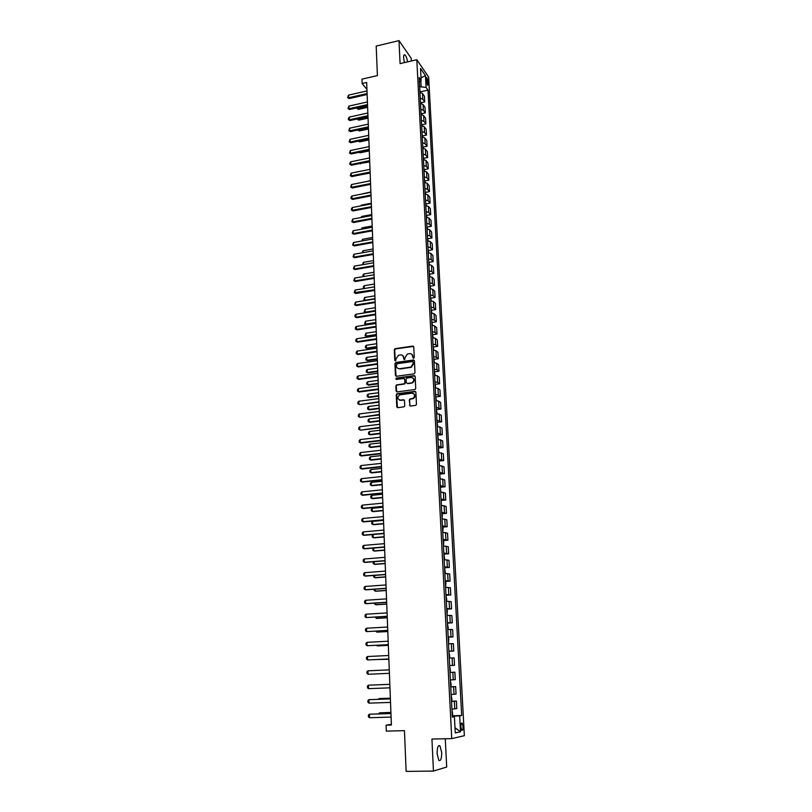 <?xml version="1.0" encoding="UTF-8"?>
<svg xmlns="http://www.w3.org/2000/svg" width="812" height="812" viewBox="0 0 812 812"><rect width="100%" height="100%" fill="white"/><g stroke="black" fill="none" stroke-linecap="round" stroke-linejoin="round"><path stroke-width="1.22" d="M413.612 358.346L414.262 357.544L413.765 346.947L412.74 346.095L395.099 348.663L394.338 349.749L394.784 360.295L395.637 360.863L396.083 358.731L398.459 355.26L400.499 354.905C402.397 354.824 403.473 355.747 403.757 357.645L403.818 359.016L404.67 359.584L405.117 357.453L407.472 353.971L409.552 353.616C411.451 353.535 412.547 354.448 412.821 356.366L413.612 358.346M441.687 752.491L439.952 745.822C438.084 744.868 437.14 747.487 437.11 753.688L438.835 760.387C440.723 761.321 441.677 758.692 441.687 752.491M407.634 61.864C406.985 58.352 406.091 56.038 404.955 54.901C404.011 54.343 403.564 55.368 403.625 57.997L404.386 62.615M463.033 726.476L462.17 723.116C461.307 722.65 460.881 723.918 460.901 726.913L461.754 730.272C462.627 730.739 463.053 729.47 463.033 726.476M409.502 405.168L410.527 406.071L415.866 405.33L416.465 404.285L415.896 392.257L414.861 391.374L396.906 393.759L396.256 394.815L396.774 406.782L397.789 407.675L404.112 406.822L404.721 405.777L404.488 400.631L403.462 399.748L400.499 400.123C397.342 399.21 396.997 397.484 399.474 394.936L411.897 393.191C415.054 394.064 415.419 395.789 413.003 398.367L409.887 398.976L409.258 400.022L410.141 406.03M411.359 60.991L411.227 58.312L398.996 40.6L376.189 46.091L377.407 75.577L361.969 79.15L362.132 83.534L366.669 82.489L391.394 725.045L386.086 725.187L386.309 731.125L404.447 730.668L406.132 771.4L433.446 771.065L446.701 767.035L445.28 738.758M398.996 40.6L400.083 63.62L416.81 59.712L451.746 738.615L431.933 739.052L433.446 771.065M414.039 373.865L414.983 372.728L414.414 360.873L413.389 360.01L395.86 362.467L394.926 363.603L395.434 375.388L396.449 376.26L414.039 373.865M415.155 376.504L415.724 388.451L415.084 389.506L397.119 391.912L396.094 391.029L395.88 385.933L396.55 384.878L403.94 383.853L404.873 382.716L404.721 379.336L403.696 378.463L396.286 379.458L396.063 378.108L414.12 375.631L415.155 376.504M426.219 79.038L427.66 85.311L428.168 81.86L426.828 77.505L426.219 79.038M416.81 59.712L428.645 77.059L464.362 735.692L451.746 738.615M419.418 82.256L421.144 80.337L419.175 77.516L452.314 717.108L454.415 716.742L452.294 716.661M421.144 80.337L420.525 68.411L425.447 75.587L426.087 87.391L419.652 86.742M420.413 92.477L420.383 91.817L427.985 90.122L426.087 87.391M427.985 90.122L461.683 715.484L459.663 715.829L460.516 731.785L455.268 732.921L454.415 716.742M391.364 724.314L386.086 725.187M362.132 83.534L366.933 89.482M421.123 86.407L420.829 80.692M454.02 716.722L452.274 716.245M420.941 102.748L424.717 101.916L424.422 96.222L422.494 93.522L419.946 92.406M421.499 113.731L425.305 112.909L425.001 107.184L423.072 104.535L420.514 103.439M422.067 124.784L425.884 123.962L425.579 118.207L423.651 115.608L421.093 114.533M422.636 135.888L426.473 135.086L426.168 129.301L424.24 126.743L421.672 125.687M423.204 147.063L427.071 146.261L426.757 140.446L424.828 137.939L422.25 136.903M423.773 158.299L427.66 157.508L427.356 151.651L425.417 149.195L422.839 148.18M424.351 169.596L428.259 168.815L427.944 162.928L426.006 160.512L423.428 159.528M424.93 180.954L428.858 180.183L428.543 174.265L426.604 171.9L424.016 170.936M425.508 192.383L429.467 191.622L429.152 185.664L427.203 183.35L424.605 182.406M426.097 203.873L430.076 203.122L429.761 197.133L427.812 194.87L425.204 193.946M426.686 215.424L430.685 214.683L430.37 208.664L428.421 206.451L425.813 205.548M427.274 227.045L431.304 226.315L430.979 220.255L429.03 218.093L426.412 217.22M427.873 238.728L431.923 238.007L431.598 231.917L429.639 229.806L427.021 228.954M428.462 250.482L432.542 249.771L432.217 243.651L430.258 241.59L427.63 240.758M429.071 262.296L433.172 261.606L432.847 255.445L430.888 253.445L428.249 252.633M429.67 274.192L433.801 273.502L433.466 267.31L431.507 265.362L428.868 264.58M430.279 286.149L434.43 285.469L434.105 279.237L432.136 277.349L429.487 276.587M430.888 298.166L435.07 297.507L434.735 291.244L432.766 289.397L430.116 288.666M431.497 310.265L435.709 309.616L435.374 303.312L433.405 301.526L430.746 300.816M432.116 322.435L436.348 321.796L436.014 315.452L434.044 313.726L431.375 313.046M432.735 334.666L436.998 334.036L436.663 327.662L434.684 325.998L432.014 325.338M433.354 346.978L437.648 346.359L437.313 339.944L435.333 338.33L432.654 337.701M433.973 359.361L438.307 358.752L437.962 352.296L435.983 350.743L433.303 350.145M434.603 371.805L438.967 371.216L438.622 364.73L436.643 363.238L433.953 362.659M435.242 384.34L439.627 383.751L439.282 377.225L437.303 375.794L434.603 375.245M435.871 396.936L440.297 396.368L439.952 389.801L437.962 388.43L435.262 387.903M436.511 409.613L440.967 409.055L440.622 402.447L438.632 401.138L435.922 400.651M437.15 422.362L441.647 421.824L441.292 415.176L436.582 413.46M437.79 435.191L442.327 434.664L441.972 427.975L437.252 426.351M438.439 448.092L443.007 447.574L442.652 440.855L437.922 439.322M439.089 461.074L443.697 460.577L443.332 453.806L438.602 452.375M440.145 478.704L439.728 474.096L444.387 473.65L444.022 466.839L439.282 465.499M440.408 487.271L445.077 486.794L444.722 479.953L439.962 478.704M441.089 500.476L445.778 500.03L445.412 493.138L440.652 491.991M441.779 513.773L446.488 513.346L446.123 506.414L441.342 505.358M442.479 527.15L447.189 526.734L446.823 519.761L442.043 518.817L442.357 514.94L441.789 513.915M443.169 540.609L447.909 540.213L447.534 533.2L442.743 532.347M443.87 554.149L448.62 553.774L448.254 546.709L443.453 545.968M444.58 567.771L449.34 567.415L448.965 560.31L444.164 559.671M445.291 581.483L450.071 581.138L449.696 573.993L444.874 573.455M446.001 595.277L450.802 594.952L450.416 587.756L445.595 587.33M446.722 609.152L451.533 608.848L451.157 601.611L446.316 601.296M447.442 623.119L452.274 622.834L451.888 615.557L447.047 615.344M448.173 637.166L453.025 636.912L452.629 629.584L447.777 629.473M448.904 651.305L453.766 651.072L453.38 643.693L448.518 643.703M449.645 665.535L454.527 665.322L454.131 657.893L449.259 658.024M450 672.397L454.893 672.194L450 672.427M450.396 679.959L455.278 679.654L454.893 672.194M450.741 686.759L455.644 686.576L450.751 686.922M451.147 694.504L456.05 694.087L455.644 686.576M451.492 701.213L456.415 701.05L451.513 701.517M451.908 709.14L456.811 708.612L456.415 701.05M452.243 715.758L461.683 715.484M424.717 101.916L422.798 99.237L420.24 98.14M425.305 112.909L423.377 110.28L420.819 109.204M425.884 123.962L423.955 121.384L421.387 120.328M426.473 135.086L424.544 132.549L421.976 131.514M427.071 146.261L425.133 143.785L422.555 142.76M427.66 157.508L425.721 155.072L423.143 154.077M428.259 168.815L426.32 166.43L423.732 165.455M428.858 180.183L426.919 177.848L424.321 176.894M429.467 191.622L427.518 189.328L424.92 188.404M430.076 203.122L428.127 200.879L425.518 199.975M430.685 214.683L428.736 212.5L426.127 211.607M431.304 226.315L429.345 224.183L426.726 223.32M431.923 238.007L429.964 235.927L427.335 235.084M432.542 249.771L430.583 247.741L427.954 246.929M433.172 261.606L431.213 259.627L428.574 258.835M433.801 273.502L431.832 271.584L429.193 270.812M434.43 285.469L432.461 283.601L429.812 282.86M435.07 297.507L433.1 295.7L430.441 294.979M435.709 309.616L433.74 307.86L431.07 307.169M436.348 321.796L434.379 320.09L431.71 319.431M436.998 334.036L435.029 332.402L432.349 331.763M437.648 346.359L435.679 344.775L432.989 344.166M438.307 358.752L436.328 357.229L433.638 356.641M438.967 371.216L436.988 369.754L434.288 369.196M439.627 383.751L437.648 382.361L434.948 381.823M440.297 396.368L438.307 395.028L435.597 394.52M440.967 409.055L436.267 407.299M441.647 421.824L436.927 420.159M442.327 434.664L437.597 433.09M443.007 447.574L438.277 446.103M443.697 460.577L438.957 459.186M444.387 473.65L439.637 472.361M445.077 486.794L440.317 485.606M445.778 500.03L441.007 498.933M446.488 513.346L441.708 512.352M447.189 526.734L442.408 525.841M447.909 540.213L443.108 539.422M448.62 553.774L443.819 553.084M449.34 567.415L444.529 566.827M450.071 581.138L445.25 580.661M450.802 594.952L445.971 594.577M451.533 608.848L446.691 608.584M452.274 622.834L447.422 622.682M453.025 636.912L448.163 636.862M453.766 651.072L448.904 651.133M454.527 665.322L449.645 665.505M453.999 716.194L459.663 715.829M421.022 77.901L425.447 75.587M460.516 731.785L454.994 727.735M413.349 358.325L411.826 354.255M402.742 355.524L404.285 359.614M413.562 346.409L395.464 348.916L394.703 350.013L395.261 360.883M414.211 360.315L396.023 362.771L395.302 363.857L396.043 376.23M413.095 362.162L412.374 361.563L396.987 363.715L396.398 365.958C396.662 367.866 397.748 368.79 399.646 368.719L410.923 367.065L413.166 363.624L412.993 361.837M397.839 368.394L399.646 368.719M413.45 362.416L413.521 363.867L411.288 367.318L400.012 368.973M404.488 378.737L405.239 382.949L404.579 384.005L397.18 385.04L396.256 386.167L396.723 391.881M414.922 375.915L396.601 378.301L396.073 379.458M411.369 382.858L412.11 382.645C414.648 380.097 414.313 378.372 411.116 377.458L406.771 378.087L406.091 379.153L406.244 382.533L407.269 383.406L412.466 382.888C414.597 381.295 414.759 379.661 412.983 377.966M411.725 383.091L407.634 383.64M413.704 393.658C415.531 395.292 415.419 396.936 413.369 398.59L410.243 399.2L409.624 400.245L409.857 405.391M399.128 399.91L400.499 400.123M404.224 400.001L400.864 400.346M415.642 391.638L397.281 393.993L396.632 395.038L397.423 407.644M420.383 91.817L419.845 90.436M357.787 107.691L357.818 108.605L367.582 106.433M358.478 109.366L356.925 108.534L358.478 109.366L367.623 107.336M356.925 108.534L356.904 107.894M367.085 93.563L348.581 97.755L349.262 98.556L347.678 97.694L348.49 95.136L366.983 90.924M367.125 94.507L349.262 98.556M348.49 95.136L348.581 97.755L347.678 97.694M420.992 103.51L420.413 101.398M358.183 118.745L358.214 119.394L367.998 117.243M358.863 120.146L357.31 119.303L358.863 120.146L368.039 118.136M421.56 114.593L420.981 112.421M358.589 129.849L368.425 128.123M359.259 130.976L357.696 130.143L359.259 130.976L368.455 128.996M422.138 125.748L421.56 123.505M358.985 141.014L368.841 139.055M358.599 141.095L359.645 141.867L368.871 139.918M358.234 141.176L359.645 141.867M367.511 104.586L348.957 108.727L349.627 109.508L348.043 108.656L348.866 106.088L367.41 101.936M367.552 105.519L349.627 109.508M348.866 106.088L348.957 108.727L348.043 108.656M367.937 115.68L349.322 119.77L350.002 120.531L348.419 119.679L348.368 118.349L349.231 117.111L367.836 113.01M367.978 116.593L350.002 120.531M349.231 117.111L349.322 119.77L348.419 119.679M368.374 126.834L349.698 130.864L350.378 131.615L348.784 130.762L349.607 128.194L368.262 124.145M368.404 127.728L350.378 131.615M349.607 128.194L349.698 130.864L348.784 130.762M422.727 136.964L422.138 134.65M359.493 152.23L360.041 152.818L369.298 150.89M359.026 152.321L360.041 152.818M368.8 138.04L350.073 142.019L350.764 142.76L349.16 141.907L349.982 139.339L368.699 135.35M368.831 138.923L350.764 142.76M349.982 139.339L350.073 142.019L349.16 141.907M423.316 148.241L422.717 145.855M360.102 163.476L369.724 161.933M359.828 163.537L360.447 163.831M423.905 159.588L423.296 157.122M360.731 174.793L370.15 173.037M424.493 170.997L423.884 168.46M370.445 180.711L360.487 182.751M425.092 182.467L424.473 179.858M370.871 191.936L360.904 194.241M425.691 193.997L425.072 191.317M371.307 203.223L361.299 205.142L361.32 205.791M361.299 205.142L360.731 205.903M369.237 149.317L350.459 153.245L351.139 153.965L349.536 153.113L350.368 150.545L369.135 146.607M369.267 150.19L351.139 153.965M350.368 150.545L350.459 153.245L349.536 153.113M369.673 160.654L350.835 164.521L351.525 165.232L349.921 164.389L349.87 163.029L350.743 161.811L369.572 157.934M369.704 161.507L351.525 165.232M350.743 161.811L350.835 164.521L349.921 164.389M370.11 172.063L351.22 175.869L351.911 176.569L350.297 175.717L351.129 173.139L370.008 169.322M370.14 172.895L351.911 176.569M351.129 173.139L351.22 175.869L350.297 175.717M370.556 183.532L351.606 187.278L352.296 187.968L350.682 187.115L351.515 184.537L370.445 180.771M370.587 184.344L352.296 187.968M351.515 184.537L351.606 187.278L350.682 187.115M370.993 195.063L351.992 198.757L352.682 199.427L351.068 198.575L351.017 197.194L351.9 195.996L370.891 192.292M371.023 195.865L352.682 199.427M351.9 195.996L351.992 198.757L351.068 198.575M426.29 205.598L425.671 202.848M371.744 214.571L361.705 216.459L361.736 217.413M361.705 216.459L360.873 217.575M371.439 206.664L352.388 210.298L353.078 210.947L351.454 210.105L351.403 208.714L352.286 207.527L371.338 203.873M371.47 207.446L353.078 210.947M352.286 207.527L352.388 210.298L351.454 210.105M426.899 217.271L426.27 214.439M361.249 229.268L362.111 227.837L362.162 229.096M372.19 225.98L362.111 227.837M371.896 218.326L352.773 221.899L353.464 222.539L351.84 221.696L352.682 219.108L371.784 215.525M371.916 219.098L353.464 222.539M352.682 219.108L352.773 221.899L351.84 221.696M427.508 229.004L426.868 226.101M361.665 241.012L362.528 239.286L362.588 240.849M372.627 237.459L362.528 239.286M372.343 230.06L353.169 233.572L353.859 234.201L352.235 233.359L353.078 230.77L372.231 227.238M372.373 230.811L353.859 234.201M353.078 230.77L353.169 233.572L352.235 233.359M428.117 240.809L427.477 237.825M362.091 252.826L362.944 250.796L363.005 252.664M373.073 249L362.944 250.796M372.799 241.864L353.565 245.315L354.265 245.924L352.621 245.082L353.474 242.494L372.688 239.022M372.83 242.595L354.265 245.924M353.474 242.494L353.565 245.315L352.621 245.082M428.736 252.684L428.097 249.619M362.517 264.712L363.36 262.367L363.441 264.55M373.52 260.611L363.36 262.367M373.256 253.73L353.961 257.12L354.661 257.708L353.017 256.866L353.87 254.278L373.144 250.878M373.276 254.44L354.661 257.708M353.87 254.278L353.961 257.12L353.017 256.866M429.355 264.621L428.706 261.484M363.055 276.638L362.893 275.146L363.776 274.009L363.867 276.506M373.967 272.284L363.776 274.009M373.713 265.666L354.367 268.995L355.067 269.564L353.423 268.731L354.265 266.143L373.601 262.794M373.743 266.366L355.067 269.564M354.265 266.143L354.367 268.995L353.423 268.731M429.984 276.628L429.325 273.411M374.423 284.017L364.202 285.712L364.304 288.534L374.525 286.849L355.077 290.057L355.179 292.949L355.879 293.487L354.225 292.655L355.077 290.057M363.979 288.585L363.309 286.839L364.202 285.712M364.304 288.534L363.36 288.25M430.604 288.707L429.944 285.408M374.87 295.822L364.629 297.486L364.73 300.318L374.982 298.664M364.913 300.602L363.776 300.024L365.055 300.582M363.776 300.024L364.629 297.486M431.243 300.856L430.573 297.476M375.327 307.697L365.055 309.321L365.156 312.173L375.438 310.549M365.826 312.681L364.202 311.859L365.826 312.681L375.469 311.158M364.202 311.859L365.055 309.321M431.872 313.077L431.202 309.616M375.794 319.634L365.481 321.227L365.583 324.1L375.905 322.506M366.253 324.587L364.629 323.765L366.253 324.587L375.926 323.095M364.629 323.765L365.481 321.227M432.512 325.368L431.832 321.826M376.25 331.641L365.907 333.204L366.009 336.087L376.362 334.534M366.689 336.554L365.055 335.742L366.689 336.554L376.382 335.102M365.055 335.742L365.907 333.204M433.151 337.731L432.471 334.108M376.717 343.72L366.344 345.242L366.445 348.145L376.829 346.622M367.125 348.602L365.491 347.79L367.125 348.602L376.849 347.181M365.491 347.79L365.441 346.338L366.344 345.242M433.801 350.175L433.111 346.46M377.184 355.859L366.78 357.351L366.882 360.274L377.296 358.792M367.562 360.711L365.928 359.899L367.562 360.711L377.316 359.32M365.928 359.899L365.867 358.437L366.78 357.351M434.45 362.68L433.75 358.884M377.651 368.08L367.217 369.531L367.328 372.475L377.763 371.023M368.009 372.891L366.354 372.079L368.009 372.891L377.783 371.541M366.354 372.079L366.303 370.617L367.217 369.531M435.1 375.266L434.4 371.388M378.128 380.371L367.663 381.782L367.765 384.736L378.24 383.325M368.445 385.142L366.801 384.33L368.445 385.142L378.26 383.822M366.801 384.33L366.74 382.858L367.663 381.782M435.76 387.933L435.049 383.954M378.605 392.724L368.1 394.104L368.212 397.078L378.717 395.708M368.892 397.464L367.237 396.652L368.892 397.464L378.737 396.175M367.237 396.652L367.186 395.17L368.1 394.104M436.42 400.671L435.709 396.601M379.082 405.158L368.546 406.507L368.658 409.492L379.194 408.152M369.338 409.857L367.684 409.055L369.338 409.857L379.214 408.609M367.684 409.055L367.633 407.563L368.546 406.507M437.089 413.481L436.369 409.329M379.559 417.662L369.003 418.972L369.105 421.966L379.681 420.677M369.795 422.321L368.13 421.519L369.795 422.321L379.691 421.103M368.13 421.519L368.069 420.017L369.003 418.972M437.719 426.371L437.029 422.128M380.046 430.238L369.45 431.507L369.561 434.532L380.158 433.263M370.242 434.856L368.577 434.055L370.242 434.856L380.178 433.679M368.577 434.055L368.526 432.552L369.45 431.507M438.307 439.333L437.698 435.009M380.534 442.885L369.907 444.123L370.018 447.158L380.645 445.93M369.907 444.123L368.973 445.159L369.024 446.671L370.698 447.473L380.666 446.326M438.916 452.375L438.368 447.96M381.021 455.613L370.363 456.801L370.475 459.866L381.143 458.678M370.363 456.801L369.43 457.836L369.48 459.359L371.165 460.16L381.153 459.054M439.525 465.499L439.048 460.993M381.518 468.412L370.82 469.569L370.932 472.645L381.63 471.498M370.82 469.569L369.886 470.584L369.937 472.117L371.622 472.919L381.65 471.843M382.016 481.293L371.287 482.399L371.399 485.495L382.127 484.388M371.287 482.399L370.343 483.414L370.394 484.957L372.089 485.749L382.147 484.723M440.764 491.991L440.408 487.291M382.513 494.244L371.744 495.32L371.855 498.426L382.625 497.36M371.744 495.32L370.81 496.315L370.861 497.868L372.556 498.659L382.645 497.675M374.18 277.674L354.773 280.942L355.473 281.49L353.819 280.658L354.671 278.069L374.068 274.791M374.2 278.354L355.473 281.49M354.671 278.069L354.773 280.942L353.819 280.658M374.637 289.752L354.225 292.655M374.667 290.412L355.879 293.487M375.103 301.902L355.585 305.028L356.285 305.556L354.631 304.723L355.483 302.125L374.992 298.978M375.134 302.531L356.285 305.556M355.483 302.125L355.585 305.028L354.631 304.723M375.58 314.112L355.991 317.177L356.701 317.685L355.037 316.853L354.986 315.391L355.9 314.254L375.469 311.179M375.601 314.731L356.701 317.685M355.9 314.254L355.991 317.177L355.037 316.853M376.047 326.404L356.407 329.408L357.107 329.895L355.443 329.063L355.392 327.591L356.306 326.465L375.936 323.45M376.078 327.003L357.107 329.895M356.306 326.465L356.407 329.408L355.443 329.063M376.524 338.766L356.823 341.7L357.534 342.167L355.859 341.334L355.808 339.863L356.722 338.736L376.413 335.792M376.545 339.345L357.534 342.167M356.722 338.736L356.823 341.7L355.859 341.334M412.973 346.267L413.491 346.328M377.001 351.2L357.239 354.062L357.95 354.519L356.265 353.687L356.224 352.205L357.138 351.088L376.89 348.206M377.022 351.758L357.95 354.519M357.138 351.088L357.239 354.062L356.265 353.687M377.489 363.705L357.656 366.506L358.366 366.943L356.691 366.11L356.641 364.618L357.564 363.512L377.367 360.701M377.509 364.243L358.366 366.943M357.564 363.512L357.656 366.506L356.691 366.11M377.966 376.291L358.082 379.011L358.792 379.437L357.107 378.605L357.057 377.103L357.98 376.007L377.854 373.266M377.986 376.809L358.792 379.437M357.98 376.007L358.082 379.011L357.107 378.605M378.453 388.948L358.508 391.597L359.219 392.003L357.524 391.181L357.473 389.669L358.407 388.572L378.341 385.903M378.473 389.445L359.219 392.003M358.407 388.572L358.508 391.597L357.524 391.181M400.59 400.184L399.869 400.275M378.95 401.686L359.645 404.64L357.95 403.818L357.899 402.295L358.833 401.219L378.828 398.621M378.971 402.163L359.645 404.64M358.833 401.219L358.934 404.264L357.95 403.818M379.437 414.496L360.081 417.358L358.376 416.536L358.325 415.013L359.259 413.937L379.326 411.41M379.458 414.942L360.081 417.358M359.259 413.937L359.371 416.992L358.376 416.536M379.935 427.376L360.518 430.157L358.813 429.335L358.752 427.792L359.696 426.726L379.813 424.28M379.955 427.812L360.518 430.157M359.696 426.726L359.797 429.812L358.813 429.335M380.432 440.337L360.234 442.702L359.239 442.205L359.188 440.662L360.132 439.596L380.31 437.221M360.132 439.596L360.234 442.702L360.954 443.027L380.452 440.754M380.94 453.38L360.67 455.664L359.675 455.156L359.625 453.603L360.569 452.548L380.818 450.244M360.569 452.548L360.67 455.664L361.391 455.968L380.95 453.776M381.437 466.504L361.117 468.707L360.112 468.179L360.061 466.616L361.005 465.57L381.325 463.347M361.005 465.57L361.117 468.707L361.837 469.001L381.457 466.87M381.955 479.709L361.553 481.831L360.548 481.293L360.498 479.709L361.452 478.674L381.833 476.532M361.452 478.674L361.553 481.831L362.284 482.105L381.965 480.054M382.462 492.985L362 495.036L360.995 494.478L360.944 492.884L361.898 491.859L382.34 489.798M361.898 491.859L362 495.036L362.731 495.29L382.472 493.31M441.403 505.368L441.099 500.557M383.01 507.277L372.211 508.302L372.332 511.438L383.132 510.413M372.211 508.302L371.267 509.297L371.328 510.86L373.023 511.651L383.142 510.697M382.98 506.353L362.446 508.322L361.441 507.744L361.381 506.14L362.345 505.125L382.848 503.135M362.345 505.125L362.446 508.322L363.177 508.545L382.99 506.647M383.518 520.38L372.688 521.375L372.799 524.522L383.64 523.537M372.688 521.375L371.734 522.36L371.794 523.933L373.5 524.714L383.65 523.801M383.497 519.802L362.903 521.68L361.888 521.081L361.837 519.477L362.791 518.472L383.365 516.564M362.791 518.472L362.903 521.68L363.634 521.893L383.508 520.076M442.743 532.276L443.058 528.368L442.489 527.343M384.157 536.986L373.967 537.859L372.261 537.077L372.211 535.494L373.144 534.529L373.276 537.686L384.147 536.742M384.015 533.322L363.36 535.128L362.335 534.509L362.284 532.895L363.248 531.89L383.893 530.074M363.248 531.89L363.36 535.128L364.091 535.321L384.025 533.575M443.443 545.826L443.758 541.868L443.19 540.863M373.652 548.07L373.753 550.922L384.655 550.028M373.276 548.1L372.738 550.303L374.454 551.084L384.665 550.252M384.533 546.933L363.817 548.658L362.791 548.019L362.741 546.395L363.705 545.4L384.411 543.664M363.705 545.4L363.817 548.658L364.547 548.821L384.543 547.166M444.144 559.448L444.631 558.727L443.89 554.454M374.139 561.701L374.23 564.249L385.172 563.396M373.408 561.752L373.215 563.609L374.931 564.391L385.182 563.589M385.061 560.635L364.273 562.269L363.248 561.62L363.187 559.976L364.162 558.991L384.939 557.337M364.162 558.991L364.273 562.269L365.004 562.411L385.071 560.838M444.854 573.16L445.341 572.409L444.6 568.136M374.637 575.414L374.708 577.647L385.69 576.845M373.642 575.485L373.693 576.987L375.418 577.768L385.69 577.017M385.598 574.419L364.74 575.962L363.705 575.292L363.654 573.648L364.629 572.673L385.467 571.1M364.629 572.673L364.74 575.962L365.471 576.094L385.598 574.591M445.575 586.964L445.889 582.874L445.311 581.91M375.124 589.207L375.195 591.136L386.207 590.375M374.129 589.279L374.17 590.456L375.905 591.237L386.218 590.517M386.126 588.284L365.207 589.745L364.172 589.055L364.111 587.401L365.085 586.437L386.004 584.944M365.085 586.437L365.207 589.745L365.938 589.847L386.136 588.436M446.295 600.85L446.783 600.048L446.032 595.764M375.631 603.093L375.682 604.696L386.735 603.986M374.626 603.154L374.657 604.006L376.392 604.778L386.735 604.108M386.664 602.24L365.674 603.61L364.629 602.9L364.578 601.235L365.562 600.281L386.532 598.88M365.562 600.281L365.674 603.61L366.405 603.692L386.674 602.362M447.016 614.816L447.331 610.644L446.752 609.7M376.129 617.059L376.179 618.348L387.263 617.678M375.124 617.12L376.88 618.409L387.263 617.78M387.202 616.278L366.141 617.567L365.095 616.836L365.045 615.151L366.029 614.207L387.08 612.898M366.029 614.207L366.141 617.567L387.212 616.379M447.747 628.874L448.234 628.031L447.483 623.728M376.636 631.117L376.677 632.081L387.791 631.452M375.631 631.168L377.377 632.112L387.791 631.533M387.75 630.406L366.618 631.604L365.573 630.853L365.512 629.168L366.506 628.224L387.618 627.006M366.506 628.224L366.618 631.604L387.75 630.488M448.478 643.023L448.792 638.75L448.214 637.846M377.144 645.256L377.174 645.895L388.319 645.317M376.352 645.307L377.874 645.905L388.329 645.367M449.219 657.263L449.706 656.36L448.945 652.046M377.661 659.496L388.857 659.263M377.286 659.517L388.857 659.293M449.96 671.585L450.447 670.661L449.686 666.337M450.711 686.008L451.198 685.054L450.437 680.72M388.298 644.626L367.095 645.733L366.039 644.961L365.989 643.266L366.983 642.333L388.166 641.206M366.983 642.333L367.095 645.733L388.298 644.677M367.46 656.532L367.572 659.953L388.846 658.958L367.572 659.953L366.517 659.151L366.466 657.446L367.46 656.532L388.715 655.497M389.405 673.331L368.059 674.254L367.004 673.442L366.943 671.727L367.937 670.813L389.273 669.87M367.937 670.813L368.059 674.254M389.963 687.825L368.546 688.657L367.481 687.815L367.42 686.089L368.425 685.196L389.821 684.313M368.546 688.657L368.425 685.196L389.821 684.343M451.462 700.512L451.949 699.538L451.188 695.204M390.359 698.168L379.783 698.543L379.092 699.254M390.359 698.218L379.072 698.614L378.311 699.274M390.521 702.41L369.034 703.141L367.968 702.289L367.907 700.543L368.912 699.66L390.379 698.848M369.034 703.141L368.912 699.66L390.389 698.899M452.213 715.118L452.7 714.113L451.939 709.769M378.595 713.86L379.58 712.845L379.62 713.829M390.907 712.418L379.58 712.845L390.907 712.489M391.09 717.087L369.521 717.727L368.455 716.844L368.394 715.088L369.409 714.215L390.948 713.484M369.521 717.727L369.409 714.215L390.948 713.555M422.798 99.237L422.494 93.522M423.377 110.28L423.072 104.535M423.955 121.384L423.651 115.608M424.544 132.549L424.24 126.743M425.133 143.785L424.828 137.939M425.721 155.072L425.417 149.195M426.32 166.43L426.006 160.512M426.919 177.848L426.604 171.9M427.518 189.328L427.203 183.35M428.127 200.879L427.812 194.87M428.736 212.5L428.421 206.451M429.345 224.183L429.03 218.093M429.964 235.927L429.639 229.806M430.583 247.741L430.258 241.59M431.213 259.627L430.888 253.445M431.832 271.584L431.507 265.362M432.461 283.601L432.136 277.349M433.1 295.7L432.766 289.397M433.74 307.86L433.405 301.526M434.379 320.09L434.044 313.726M435.029 332.402L434.684 325.998M435.679 344.775L435.333 338.33M436.328 357.229L435.983 350.743M436.988 369.754L436.643 363.238M437.648 382.361L437.303 375.794M438.307 395.028L437.962 388.43M438.977 407.786L438.632 401.138M439.647 420.606L439.302 413.927M440.327 433.517L439.972 426.797M441.007 446.498L440.652 439.739M441.698 459.551L441.342 452.751M442.388 472.696L442.022 465.855M443.078 485.911L442.713 479.029M443.778 499.218L443.413 492.285M444.479 512.595L444.113 505.622M445.179 526.054L444.814 519.051M445.889 539.604L445.524 532.55M446.61 553.236L446.235 546.141M447.331 566.949L446.955 559.813M448.051 580.753L447.676 573.566M448.782 594.638L448.397 587.401M449.513 608.614L449.127 601.337M450.254 622.672L449.868 615.344M450.995 636.821L450.609 629.452M451.736 651.062L451.35 643.642M452.487 665.383L452.101 657.923M453.248 679.806L452.852 672.295M454.009 694.321L453.614 686.759M454.771 708.917L454.375 701.314M426.473 82.235L428.168 81.86M426.96 84.062L428.269 83.768M438.45 745.852L439.952 745.822M403.96 55.135L404.955 54.901M461.48 723.137L462.17 723.116"/></g></svg>
